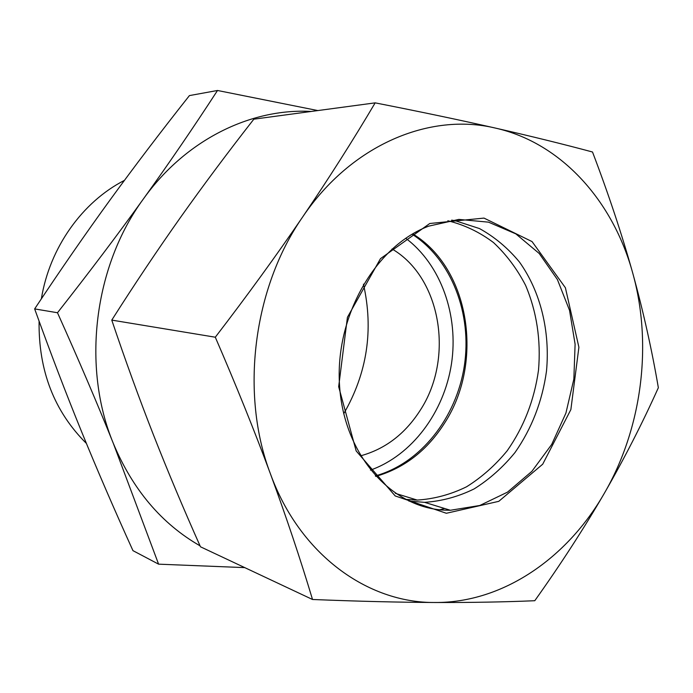 <?xml version="1.0" encoding="UTF-8"?>
<svg xmlns="http://www.w3.org/2000/svg" width="693" height="693" viewBox="0 0 693 693"><rect width="100%" height="100%" fill="white"/><g stroke="black" fill="none" stroke-linecap="round" stroke-linejoin="round"><path stroke-width="1.04" d="M445.131 510.161C391.961 508.298 344.144 455.509 339.587 386.122C334.615 316.831 375.138 246.249 428.69 226.152L458.853 219.404L488.522 222.158L515.835 233.87L539.206 253.473L557.406 279.548L569.551 310.395L575.103 344.204L573.856 379.071L565.912 413.115L551.689 444.456L531.886 471.344L507.493 492.151L479.807 505.483L450.381 510.265L445.131 510.161M446.361 513.27L498.787 501.334L542.714 464.197L570.867 409.589L578.898 347.245L565.393 287.734L532.059 241.588L484.009 218.096L429.773 223.501L380.483 258.645L347.418 317.307L338.669 386.703L356.167 450.944L395.192 495.937L446.361 513.27M451.654 220.14L455.232 220.712L479.469 228.56C494.585 236.919 507.891 248.051 519.404 261.963C540.601 291.675 550.216 331.384 546.491 371.145C542.281 401.351 531.8 428.465 515.029 452.494C503.014 467.212 489.379 479.348 474.133 488.911C458.212 496.734 441.692 501.212 424.584 502.338L408.896 501.1M302.65 216.978C253.066 288.158 239.899 393.996 270.417 473.813C299.826 554.617 367.636 603.101 434.987 602.494C502.694 602.927 567.065 558.359 604.253 493.425C641.909 428.612 652.806 344.837 632.735 273.085C613.166 201.342 561.728 143.001 495.486 128.101C429.859 112.24 351.377 144.603 302.65 216.978C328.811 178.413 352.988 140.376 375.164 102.859C419.863 111.634 459.97 120.045 495.486 128.101C530.899 136.183 563.244 144.144 592.506 152.001C608.515 194.014 621.916 234.381 632.735 273.085C643.39 311.815 651.931 350.026 658.35 387.725C642.437 423.154 624.41 458.385 604.253 493.425C583.948 528.404 560.793 564.163 534.779 600.718C504.495 602.018 471.223 602.607 434.987 602.494C398.657 602.321 357.831 601.316 312.517 599.488C300.303 558.801 286.27 516.909 270.417 473.813C254.444 430.708 236.07 385.178 215.298 337.214C247.245 295.59 276.368 255.509 302.65 216.978M375.164 102.859L253.837 119.179C227.988 152.2 203.543 184.953 180.509 217.42C157.58 249.844 134.667 284.069 111.772 320.105C125.268 360.135 139.18 398.432 153.499 435.005C167.914 471.656 183.567 508.922 200.468 546.786L312.517 599.488M111.772 320.105L215.298 337.214M375.337 475.9C420.608 463.409 456.453 417.723 464.345 365.809C472.254 313.886 451.619 259.615 412.118 234.217M405.422 499.376L417.221 500.077C434.242 498.977 450.667 494.559 466.51 486.815C481.678 477.356 495.244 465.341 507.198 450.762C523.882 426.957 534.329 400.078 538.513 370.131C541.034 340.012 536.729 311.746 525.589 285.334C517.047 268.841 506.349 254.582 493.494 242.55C479.591 232.103 464.371 224.835 447.825 220.755M444.655 508.506L439.847 509.762M86.408 443.442C54.21 411.417 38.436 370.651 39.085 321.136M41.363 298.822C49.679 247.522 82.372 201.888 124.437 180.371M375.788 476.394C404.365 468.165 427.356 450.294 444.767 422.791C484.173 362.058 469.698 268.278 412.699 233.879M415.982 499.696L414.795 500.051M57.484 312.742C89.475 272.046 118.165 234.035 143.546 198.735C168.971 163.349 193.624 127.261 217.507 90.48L189.423 95.591C160.802 131.757 134.39 166.502 110.161 199.835C86.01 233.065 60.837 269.421 34.65 308.905C50.58 353.084 66.216 393.996 81.575 431.652C96.977 469.447 114.111 509.112 132.961 550.649L158.593 564.163L113.297 443.312C97.28 403.404 78.681 359.884 57.484 312.742L34.65 308.905M244.768 567.619L158.593 564.163M311.287 111.452C250.944 108.021 185.637 139.735 143.546 198.735C93.901 266.216 81.575 366.805 113.297 443.312C132.684 489.596 161.608 523.769 200.043 545.833M217.507 90.48L317.862 110.568M360.559 455.847C385.195 449.09 405.058 433.939 420.166 410.386C454.305 358.437 441.32 277.754 392.039 248.969M370.434 470.131C412.066 455.318 444.066 412.24 451.472 363.842C458.801 315.436 441.06 264.787 405.717 238.262M343.728 413.747C367.16 373.12 373.735 329.92 363.444 284.147M424.584 502.338L450.381 510.265M417.221 500.077L395.313 493.338"/></g></svg>
